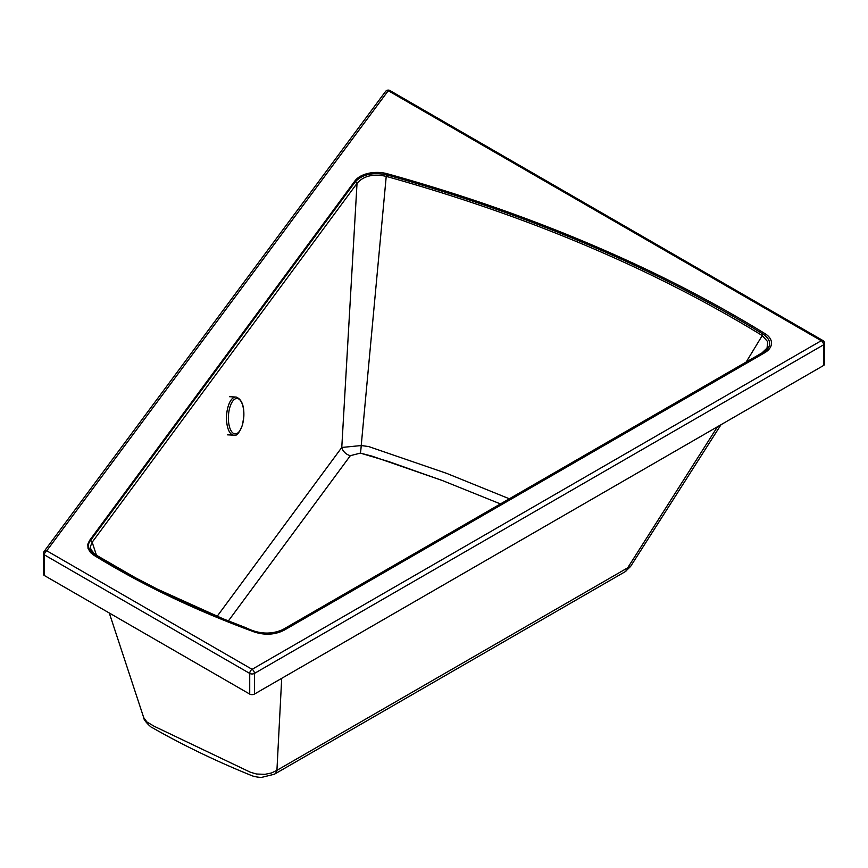 <?xml version="1.0" encoding="UTF-8"?>
<svg xmlns="http://www.w3.org/2000/svg" width="868" height="868" viewBox="0 0 868 868"><rect width="100%" height="100%" fill="white"/><g stroke="black" fill="none" stroke-linecap="round" stroke-linejoin="round"><path stroke-width="1.3" d="M274.386 774.223L274.386 774.223A13.367 7.714 -120 0 0 276.925 770.339L271.391 772.997L264.892 774.343L256.57 774.017L250.472 772.27L154.233 726.299L146.866 721.937L143.687 717.543C143.404 720.809 153.061 729.087 152.15 727.579C182.833 745.102 215.774 761.008 250.971 775.308C249.897 774.679 252.946 776.958 261.377 777.446L274.386 774.223L625.134 571.719A13.367 7.714 -120 0 0 627.673 567.835L276.925 770.339L281.699 678.342M721.004 424.712L630.439 566.685L627.673 567.835L717.489 426.741M765.044 333.67A1277.653 737.648 0 0 0 387.323 173.774A23.87 13.779 0 0 0 355.023 180.794L89.523 540.514L355.023 180.794A23.87 13.779 0 0 1 387.323 173.774A1277.653 737.648 0 0 1 765.044 333.67A23.87 13.779 0 0 1 771.511 343.099A23.87 13.779 0 0 1 770.046 347.862A23.87 13.779 0 0 1 764.524 352.842L284.194 630.168C275.058 634.79 265.163 635.419 254.519 632.056C195.452 610.378 141.972 584.804 94.07 555.346L90.576 552.569L88.037 548.489L87.787 544.247L89.523 540.514M746.165 362.054L762.256 335.558A1.91 1.139 -58.3 0 1 763.395 334.288C654.873 267.778 529.371 214.646 386.9 174.891A1.91 0.673 105.4 0 0 386.227 176.367C528.514 216.078 653.864 269.145 762.256 335.558L767.735 341.732L767.041 348.079L761.952 352.94A1.91 1.107 60 0 1 762.907 353.037C771.75 346.864 771.923 340.614 763.395 334.288M386.9 174.891C372.99 172.038 362.455 174.327 355.305 181.748A1.91 1.432 36.4 0 1 357.019 183.387C363.432 175.911 373.175 173.567 386.227 176.367L361.218 445.544A9.548 0.846 -86.4 0 1 360.383 453.107L388.68 461.57L442.485 480.579L500.445 503.917L442.485 480.579L371.884 456.101L360.383 453.107L350.346 455.678A9.548 7.172 -143.6 0 1 341.775 447.465L217.119 616.356M355.305 181.748L90.467 540.569A1.91 1.432 36.4 0 1 92.182 542.218L96.489 555.379M282.827 629.56A1.91 1.107 60 0 1 282.838 629.56A1.91 1.107 60 0 1 283.793 629.647L762.907 353.037M761.952 352.94L282.838 629.56C271.228 634.747 259.022 634.183 246.219 627.857L223.13 618.819L157.195 589.046L135.451 577.762L94.796 554.272L90.825 549.346L90.478 546.384L92.182 542.218L357.019 183.387L341.775 447.465L361.218 445.544L368.672 446.553L446.77 473.418L509.342 498.785M44.062 551.505A3.342 3.342 0 0 0 43.4 553.502L43.4 574.16A3.342 1.931 0 0 0 44.377 575.527L249.724 694.075A3.342 1.931 0 0 0 254.443 694.075L823.624 365.461A3.342 1.931 0 0 0 824.6 364.104L824.6 343.435A3.342 3.342 0 0 0 822.929 340.549A3.342 1.931 -60 0 0 821.258 340.712L252.089 669.326A3.342 1.931 60 0 1 254.443 673.416L823.624 344.802A3.342 1.931 -120 0 0 821.258 340.712L388.246 90.717A3.342 2.506 -143.4 0 0 385.555 91.455L44.062 551.505A3.342 2.506 36.6 0 1 46.742 550.768L388.246 90.717A3.342 1.931 120 0 1 389.916 90.554L822.929 340.549M284.194 630.168C275.058 634.79 265.163 635.419 254.519 632.056M227.373 409.49A19.096 8.257 -86.8 0 1 235.89 397.045A19.096 8.257 -86.8 0 1 236.259 397.088C241.705 399.28 244.233 405.692 243.843 416.325L242.541 424.745C239.481 432.763 236.682 436.235 234.143 435.183A19.096 8.257 -86.8 0 1 233.763 435.183A19.096 8.257 -86.8 0 1 227.373 409.49M228.382 620.935L350.346 455.678M90.467 540.569C83.805 548.587 94.938 556.008 104.692 560.999L134.931 578.099L177.549 599.462L222.609 619.101C240.62 624.927 262.592 640.53 283.793 629.647M823.624 365.461L823.624 344.802A3.342 1.931 0 0 0 824.6 343.435M249.724 694.075L249.724 673.416A3.342 1.931 -60 0 1 252.089 669.326L46.742 550.768A3.342 1.931 120 0 0 44.377 554.858L249.724 673.416A3.342 1.931 0 0 0 254.443 673.416L254.443 694.075M43.4 553.502A3.342 1.931 0 0 0 44.377 554.858L44.377 575.527M239.525 399.562A17.74 7.671 -86.8 0 1 243.029 422.336A17.74 7.671 -86.8 0 1 232.678 432.806A17.74 7.671 -86.8 0 1 229.185 410.021A17.74 7.671 -86.8 0 1 239.525 399.562M630.613 566.446L625.134 571.719M386.227 176.367L361.218 445.544M389.916 90.554A3.342 3.342 0 0 0 385.555 91.455M109.281 612.992L143.687 717.543M235.89 397.045L229.434 396.687M233.763 435.183L227.308 434.825"/></g></svg>
